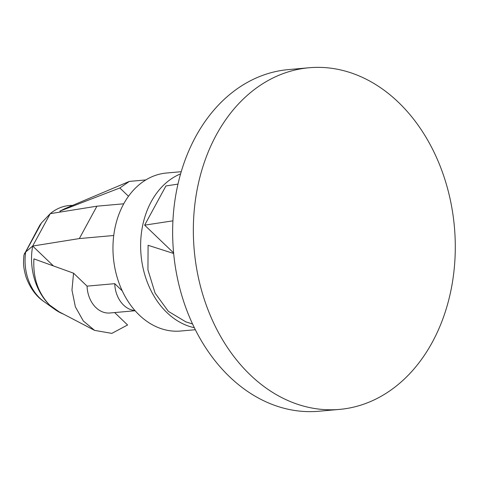 <?xml version="1.0" encoding="UTF-8"?>
<svg xmlns="http://www.w3.org/2000/svg" width="479" height="479" viewBox="0 0 479 479"><rect width="100%" height="100%" fill="white"/><g stroke="black" fill="none" stroke-linecap="round" stroke-linejoin="round"><path stroke-width="0.72" d="M59.258 311.913L49.696 305.105C38.098 293.088 32.841 277.688 33.919 258.888L73.562 273.192L71.958 290.088L75.371 306.835L83.31 320.972L94.608 330.384L111.847 333.378L127.588 324.972L114.643 312.565M63.426 314.086A55.103 41.966 -95.1 0 1 54.81 309.374A55.103 41.966 -95.1 0 1 49.846 305.249A55.103 41.966 -95.1 0 1 49.696 305.105L49.565 304.973A55.103 41.966 -95.1 0 1 32.68 246.044L79.346 238.572L113.739 235.5M122.247 290.861L114.744 283.67L87.07 286.137A26.8 20.405 84.9 0 0 109.895 312.991L135.12 310.739M87.07 286.137L73.562 273.192M114.744 283.67A26.8 20.405 84.9 0 0 134.94 310.53M128.492 196.27L119.834 187.972L59.833 211.167L64.839 208.67M119.834 187.972L129.348 181.415L145.82 179.924M60.689 211.987L59.833 211.167M123.744 203.797L96.926 206.186L50.265 213.658L32.68 246.044L25.68 252.02L41.505 222.879L50.265 213.658A55.103 41.966 -95.1 0 1 72.754 205.407M32.68 246.044L53.438 265.935M96.926 206.186L79.346 238.572M41.505 222.879L39.751 225.298L23.95 254.996C23.453 261.797 22.753 265.767 26.117 277.299C30.309 288.37 36.236 296.459 43.912 301.572L54.81 309.374M43.912 301.572A44.655 34.009 84.9 0 1 25.68 252.02L24.429 253.517M181.236 171.704L166.482 173.021A79.322 60.408 84.9 0 0 113.367 257.397A79.322 60.408 84.9 0 0 180.577 331.031L195.33 329.72M180.607 173.865A79.322 60.408 84.9 0 0 141.042 254.924A79.322 60.408 84.9 0 0 194.324 327.702M173.667 253.487L148.089 245.29L147.945 269.881L155.076 293.094L168.368 311.368L185.792 321.834L192.564 324.002M173.614 252.912L144.646 225.148L165.932 185.948L177.972 184.11M144.646 225.148L172.925 220.837M309.075 67.755L288.382 69.599A171.5 130.605 84.9 0 0 173.53 252.026A171.5 130.605 84.9 0 0 318.858 411.245L339.551 409.401A171.5 130.605 84.9 0 0 451.475 287.675A171.5 130.605 84.9 0 0 398.348 102.225A171.5 130.605 84.9 0 0 309.075 67.755A171.5 130.605 84.9 0 0 194.229 250.182A171.5 130.605 84.9 0 0 339.551 409.401M58.54 311.536L94.608 330.384M64.264 208.904L129.348 181.415"/></g></svg>
